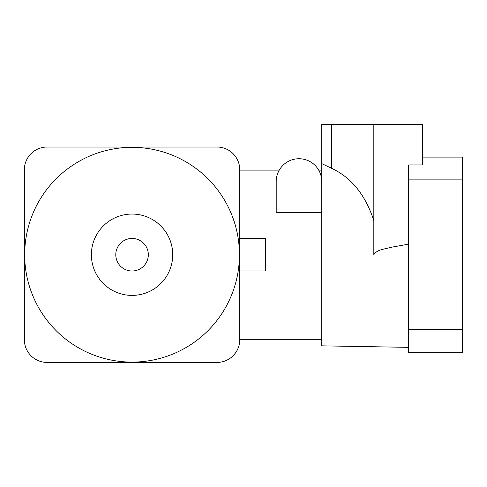 <?xml version="1.0" encoding="UTF-8"?>
<svg xmlns="http://www.w3.org/2000/svg" width="487" height="487" viewBox="0 0 487 487"><rect width="100%" height="100%" fill="white"/><g stroke="black" fill="none" stroke-linecap="round" stroke-linejoin="round"><path stroke-width="0.73" d="M298.981 158.738A22.779 22.779 0 0 0 276.202 181.511L276.202 212.332L321.755 212.332L321.755 181.511A22.779 22.779 0 0 0 298.981 158.738M277.834 173.043L278.85 170.852M279.252 170.127L239.756 170.127M321.755 339.329L239.756 339.329M239.756 270.997L265.464 270.997L265.464 238.453L239.756 238.453M132.056 214.055A40.677 40.677 0 0 1 172.727 254.725A40.677 40.677 0 0 1 132.056 295.402A40.677 40.677 0 0 1 91.379 254.725A40.677 40.677 0 0 1 132.056 214.055M132.056 362.103A107.377 107.377 0 0 0 239.434 254.725A107.377 107.377 0 0 0 132.056 147.348A107.377 107.377 0 0 0 24.673 254.725A107.377 107.377 0 0 0 132.056 362.103M148.322 254.725A16.272 16.272 0 0 1 132.056 270.997A16.272 16.272 0 0 1 115.784 254.725A16.272 16.272 0 0 1 132.056 238.453A16.272 16.272 0 0 1 148.322 254.725M47.129 362.431L216.983 362.431A22.779 22.779 0 0 0 239.756 339.652L239.756 169.799A22.779 22.779 0 0 0 216.983 147.019L47.129 147.019A22.779 22.779 0 0 0 24.35 169.799L24.35 339.652A22.779 22.779 0 0 0 47.129 362.431M408.636 244.133L390.324 247.439C384.785 249.247 377.066 249.326 373.821 254.725L373.821 124.569L321.755 124.569L321.755 345.837L408.636 347.353M321.755 163.62L331.562 168.289C351.437 177.53 365.524 195.013 373.821 220.739M408.636 352.344L408.636 329.565L462.65 329.565L462.65 352.344L408.636 352.344M422.625 157.106L462.65 157.106L462.65 179.886L408.636 179.886L408.636 329.565M408.636 179.886L408.636 164.929L422.625 164.929L422.625 124.569L373.821 124.569M462.65 179.886L462.65 329.565M331.562 124.569L331.562 168.289M321.755 170.127L318.705 170.127"/></g></svg>
